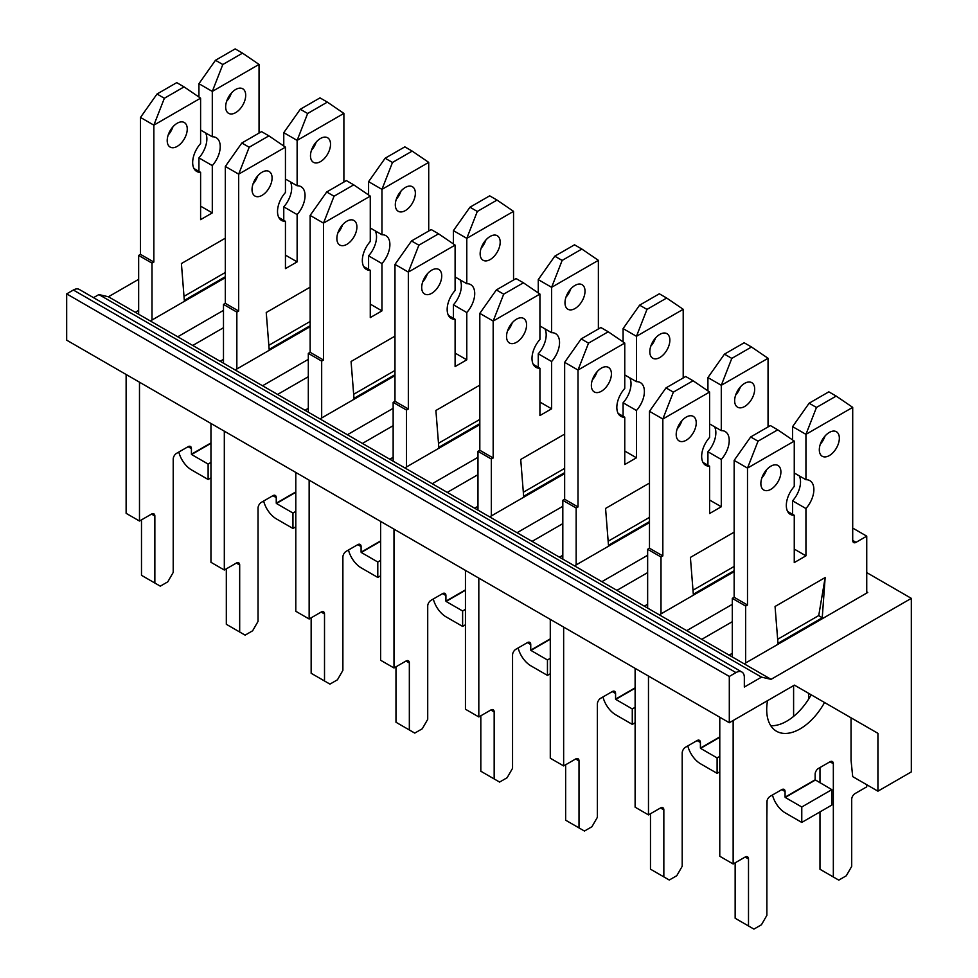 <?xml version="1.0" encoding="UTF-8"?>
<svg xmlns="http://www.w3.org/2000/svg" width="978" height="978" viewBox="0 0 978 978"><rect width="100%" height="100%" fill="white"/><g stroke="black" fill="none" stroke-linecap="round" stroke-linejoin="round"><path stroke-width="1.47" d="M225.319 277.691L150.343 320.98L135.306 312.3L138.656 310.368M223.485 327.728L192.752 345.466L177.727 336.787L223.485 310.368M310.148 326.664L235.172 369.953L220.148 361.273L223.485 359.354M308.314 376.701L277.593 394.44L262.556 385.772L308.314 359.354M394.978 375.638L320.002 418.926L304.977 410.259L308.314 408.327M393.144 425.687L362.422 443.425L347.386 434.745L393.144 408.327M479.819 424.623L404.831 467.912L389.806 459.232L393.144 457.301M477.973 474.66L447.252 492.399L432.227 483.719L477.973 457.301M564.648 473.596L489.672 516.885L474.636 508.205L477.973 506.286M562.815 523.633L532.081 541.372L517.056 532.704L562.815 506.286M649.478 522.57L574.502 565.859L559.465 557.191L562.815 555.26M647.644 572.607L616.91 590.357L601.886 581.678L647.644 555.26M793.598 716.409L793.598 685.602M734.148 571.653L659.331 614.844L644.306 606.164L647.644 604.233M138.656 279.329L108.424 296.774L98.888 294.574L761.507 677.131L744.331 687.057L744.331 677.412A11.809 6.822 120 0 0 741.886 672.008L79.267 289.439A11.809 6.822 120 0 0 73.362 290.026L66.675 293.889L66.675 340.161L729.307 722.73L794.429 685.126L811.178 694.796L808.623 693.316L808.623 699.136M732.302 621.69L701.752 639.331L686.715 630.651L732.302 604.331M108.424 296.774L135.306 312.3M150.343 320.98L177.727 336.787M192.752 345.466L220.148 361.273M235.172 369.953L262.556 385.772M277.593 394.44L304.977 410.259M320.002 418.926L347.386 434.745M362.422 443.425L389.806 459.232M404.831 467.912L432.227 483.719M447.252 492.399L474.636 508.205M489.672 516.885L517.056 532.704M532.081 541.372L559.465 557.191M574.502 565.859L601.886 581.678M616.91 590.357L644.306 606.164M659.331 614.844L686.715 630.651M701.752 639.331L729.136 655.138L732.302 653.304M866.74 591.898L867.743 592.472L744.16 663.817L771.055 679.343L761.507 677.131M866.74 572.607L911.325 598.353L771.055 679.343M877.926 791.178L852.706 776.618L851.043 760.236L851.043 717.815L877.926 733.329L877.926 791.178L911.325 771.899L911.325 598.353M794.429 685.126L877.926 733.329M744.16 663.817L729.136 655.138M98.888 294.574L93.509 297.679M741.886 672.008A11.809 6.822 120 0 0 735.982 672.595L729.307 676.446L729.307 722.73M66.675 293.889L729.307 676.446M824.54 702.51A47.237 27.274 -60 0 1 776.495 731.238A47.237 27.274 -60 0 1 767.522 700.664M829.332 432.423A14.169 8.179 -60 0 1 836.41 431.726A14.169 8.179 -60 0 1 836.41 448.083A14.169 8.179 -60 0 1 822.241 456.274A14.169 8.179 -60 0 1 820.077 444.917A14.169 8.179 -60 0 1 829.332 432.423M770.884 466.176A14.169 8.179 -60 0 1 777.962 465.467A14.169 8.179 -60 0 1 777.962 481.836A14.169 8.179 -60 0 1 763.794 490.015A14.169 8.179 -60 0 1 761.63 478.658A14.169 8.179 -60 0 1 770.884 466.176M745.163 857.034A4.719 2.726 -60 0 1 747.522 856.801A4.719 2.726 -60 0 1 748.5 858.965L745.163 857.034L733.145 863.977L733.145 720.505M781.74 789.637A4.719 2.726 -60 0 1 784.099 789.405A4.719 2.726 -60 0 1 785.077 791.569L781.74 789.637L770.212 796.288A4.719 2.726 -60 0 0 766.874 802.07L766.874 915.359L761.446 924.76L753.928 929.1L748.5 925.97L748.5 858.965M829.992 761.776A4.719 2.726 -60 0 1 832.364 761.544A4.719 2.726 -60 0 1 833.342 763.708L829.992 761.776L818.476 768.427A4.719 2.726 -60 0 0 815.139 774.209L815.139 779.808L785.077 797.156L785.077 791.569M866.74 784.723L866.74 786.838L855.041 793.586A4.719 2.726 -60 0 0 851.704 799.381L851.704 866.386L846.276 875.787L838.769 880.127L833.342 876.985L833.342 763.708M836.178 396.078L828.831 391.836L809.124 403.217L816.471 407.459L836.178 396.078L852.706 407.361L852.706 540.406A4.719 2.726 -60 0 0 853.684 542.57A4.719 2.726 -60 0 0 856.043 542.338L866.74 536.164L866.74 593.047M852.706 407.361L805.945 434.354L792.596 426.64L809.124 403.217M777.73 429.819L770.383 425.577L750.676 436.958L758.023 441.2L777.73 429.819L794.258 441.102L794.258 486.469A19.487 11.247 -60 0 0 790.358 514.379A19.487 11.247 -60 0 0 794.258 515.284L794.258 562.582L805.945 555.834L805.945 508.536A19.487 11.247 -60 0 0 809.845 480.638A19.487 11.247 -60 0 0 805.945 479.721L805.945 434.354L816.471 407.459M794.258 441.102L747.498 468.095L734.148 460.381L750.676 436.958M745.664 662.95L745.664 606.067L747.498 605.003L747.498 468.095L758.023 441.2M822.241 617.778L825.151 577.558L775.053 606.482L777.975 643.328L822.241 617.778A47.201 27.25 -120 0 1 818.745 615.553L825.151 577.558M766.569 469.795A14.169 8.179 -60 0 1 761.838 477.973M825.016 436.054A14.169 8.179 -60 0 1 820.285 444.232M811.178 694.796A47.237 27.274 -60 0 1 770.774 725.713M733.145 863.977L719.784 856.263L719.784 717.229M732.302 656.971L732.302 598.353L734.148 597.289L734.148 460.381M792.596 514.318L792.596 500.822A19.487 11.247 -60 0 0 799.222 475.846M792.596 439.966L792.596 426.64M852.706 528.841L853.378 528.45L866.74 536.164M833.342 876.985L819.98 869.271L819.98 811.911M819.98 782.791L819.98 767.559M748.5 925.97L735.15 918.256L735.15 862.816M815.139 779.808L831.838 789.637L801.777 806.997L785.248 797.449L815.297 780.089M772.461 794.992A19.132 11.039 60 0 0 785.248 812.877L801.777 822.425L831.838 805.065L831.838 789.637M801.777 822.425L801.777 806.997M794.258 515.284L787.632 511.457M805.945 479.721L794.258 472.973M745.664 606.067L732.302 598.353M747.498 605.003L734.148 597.289M805.945 555.834L794.258 549.086M805.945 508.536L792.596 500.822M777.657 639.282L818.745 615.553M744.661 383.352A14.169 8.179 -60 0 1 751.752 382.655A14.169 8.179 -60 0 1 751.752 399.012A14.169 8.179 -60 0 1 737.583 407.19A14.169 8.179 -60 0 1 735.407 395.846A14.169 8.179 -60 0 1 744.661 383.352M686.214 417.093A14.169 8.179 -60 0 1 693.304 416.396A14.169 8.179 -60 0 1 693.304 432.753A14.169 8.179 -60 0 1 679.135 440.944A14.169 8.179 -60 0 1 676.959 429.586A14.169 8.179 -60 0 1 686.214 417.093M660.505 807.962A4.719 2.726 -60 0 1 662.864 807.718A4.719 2.726 -60 0 1 663.842 809.882L660.505 807.962L648.475 814.894L648.475 676.067M697.07 740.566A4.719 2.726 -60 0 1 699.429 740.334A4.719 2.726 -60 0 1 700.407 742.498L697.07 740.566L685.554 747.216A4.719 2.726 -60 0 0 682.204 752.999L682.204 866.288L676.788 875.689L669.27 880.029L663.842 876.887L663.842 809.882M719.784 736.899L700.407 748.084L700.407 742.498M767.045 800.774L766.874 817.596M751.507 347.007L744.16 342.765L724.453 354.146L731.801 358.388L751.507 347.007L768.048 358.29L768.048 426.934M768.048 358.29L721.287 385.283L707.925 377.569L724.453 354.146M693.06 380.748L685.712 376.506L666.006 387.887L673.365 392.129L693.06 380.748L709.6 392.031L709.6 437.398A19.487 11.247 -60 0 0 705.7 465.308A19.487 11.247 -60 0 0 709.6 466.213L709.6 513.511L721.287 506.763L721.287 459.464A19.487 11.247 -60 0 0 725.187 431.555A19.487 11.247 -60 0 0 721.287 430.65L721.287 385.283L731.801 358.388M709.6 392.031L662.84 419.024L649.478 411.31L666.006 387.887M661.006 613.878L661.006 556.995L662.84 555.932L662.84 419.024L673.365 392.129M734.148 532.154L690.395 557.411L693.316 594.257L734.148 570.687M681.898 420.723A14.169 8.179 -60 0 1 677.179 428.902M740.346 386.97A14.169 8.179 -60 0 1 735.627 395.161M648.475 814.894L635.113 807.18L635.113 668.353M647.644 608.096L647.644 549.281L649.478 548.218L649.478 411.31M707.925 465.247L707.925 451.75A19.487 11.247 -60 0 0 714.551 426.763M707.925 390.894L707.925 377.569M663.842 876.887L650.48 869.185L650.48 813.745M719.784 771.801L717.106 773.341L700.578 763.806A19.132 11.039 60 0 1 687.803 745.921M717.106 773.341L717.106 757.913L700.578 748.378L719.784 737.29M709.6 466.213L702.962 462.386M721.287 430.65L709.6 423.902M661.006 556.995L647.644 549.281M662.84 555.932L649.478 548.218M721.287 506.763L709.6 500.015M721.287 459.464L707.925 451.75M719.784 756.373L717.106 757.913M692.986 590.211L734.087 566.482A47.201 27.25 -120 0 0 734.148 566.531M659.832 334.378A14.169 8.179 -60 0 1 666.923 333.669A14.169 8.179 -60 0 1 666.923 350.038A14.169 8.179 -60 0 1 652.754 358.217A14.169 8.179 -60 0 1 650.578 346.86A14.169 8.179 -60 0 1 659.832 334.378M601.384 368.119A14.169 8.179 -60 0 1 608.475 367.422A14.169 8.179 -60 0 1 608.475 383.779A14.169 8.179 -60 0 1 594.306 391.958A14.169 8.179 -60 0 1 592.13 380.601A14.169 8.179 -60 0 1 601.384 368.119M575.663 758.977A4.719 2.726 -60 0 1 578.035 758.745A4.719 2.726 -60 0 1 579.013 760.908L575.663 758.977L563.646 765.921L563.646 627.081M612.24 691.593A4.719 2.726 -60 0 1 614.6 691.348A4.719 2.726 -60 0 1 615.578 693.512L612.24 691.593L600.712 698.243A4.719 2.726 -60 0 0 597.375 704.026L597.375 817.315L591.947 826.716L584.441 831.043L579.013 827.914L579.013 760.908M635.113 687.827L615.578 699.111L615.578 693.512M666.678 298.033L659.331 293.791L639.624 305.16L646.971 309.403L666.678 298.033L683.206 309.305L683.206 377.948M683.206 309.305L636.458 336.31L623.096 328.596L639.624 305.16M608.23 331.774L600.883 327.532L581.176 338.901L588.524 343.144L608.23 331.774L624.759 343.058L624.759 388.425A19.487 11.247 -60 0 0 620.871 416.322A19.487 11.247 -60 0 0 624.759 417.239L624.759 464.538L636.458 457.79L636.458 410.491A19.487 11.247 -60 0 0 640.345 382.581A19.487 11.247 -60 0 0 636.458 381.677L636.458 336.31L646.971 309.403M624.759 343.058L578.01 370.051L564.648 362.337L581.176 338.901M576.164 564.905L576.164 508.022L578.01 506.959L578.01 370.051L588.524 343.144M649.478 483.071L605.565 508.426L608.475 545.284L649.478 521.616M597.069 371.738A14.169 8.179 -60 0 1 592.35 379.929M655.517 337.997A14.169 8.179 -60 0 1 650.786 346.175M563.646 765.921L550.284 758.207L550.284 619.367M562.815 559.11L562.815 500.308L564.648 499.245L564.648 362.337M623.096 416.273L623.096 402.777A19.487 11.247 -60 0 0 629.722 377.789M623.096 341.909L623.096 328.596M579.013 827.914L565.651 820.2L565.651 764.759M635.113 722.73L632.277 724.368L615.749 714.82A19.132 11.039 60 0 1 602.961 696.947M632.277 724.368L632.277 708.94L615.749 699.392L635.113 688.219M624.759 417.239L618.133 413.413M636.458 381.677L624.759 374.929M576.164 508.022L562.815 500.308M578.01 506.959L564.648 499.245M636.458 457.79L624.759 451.041M636.458 410.491L623.096 402.777M635.113 707.302L632.277 708.94M608.157 541.225L649.245 517.509A47.201 27.25 -120 0 0 649.478 517.668M649.245 517.509L649.478 516.139M575.003 285.405A14.169 8.179 -60 0 1 582.081 284.696A14.169 8.179 -60 0 1 582.081 301.065A14.169 8.179 -60 0 1 567.912 309.244A14.169 8.179 -60 0 1 565.749 297.887A14.169 8.179 -60 0 1 575.003 285.405M516.555 319.146A14.169 8.179 -60 0 1 523.633 318.437A14.169 8.179 -60 0 1 523.633 334.806A14.169 8.179 -60 0 1 509.465 342.985A14.169 8.179 -60 0 1 507.301 331.628A14.169 8.179 -60 0 1 516.555 319.146M490.834 710.004A4.719 2.726 -60 0 1 493.193 709.771A4.719 2.726 -60 0 1 494.171 711.935L490.834 710.004L478.817 716.947L478.817 578.108M527.411 642.607A4.719 2.726 -60 0 1 529.77 642.375A4.719 2.726 -60 0 1 530.748 644.539L527.411 642.607L515.883 649.258A4.719 2.726 -60 0 0 512.545 655.052L512.545 768.329L507.117 777.73L499.599 782.07L494.171 778.94L494.171 711.935M550.284 638.854L530.748 650.125L530.748 644.539M581.849 249.048L574.502 244.806L554.795 256.187L562.142 260.429L581.849 249.048L598.377 260.331L598.377 328.975M598.377 260.331L551.616 287.324L538.267 279.61L554.795 256.187M523.401 282.801L516.054 278.559L496.347 289.928L503.694 294.17L523.401 282.801L539.929 294.072L539.929 339.452A19.487 11.247 -60 0 0 536.03 367.349A19.487 11.247 -60 0 0 539.929 368.254L539.929 415.552L551.616 408.804L551.616 361.505A19.487 11.247 -60 0 0 555.516 333.608A19.487 11.247 -60 0 0 551.616 332.703L551.616 287.324L562.142 260.429M539.929 294.072L493.169 321.065L479.819 313.363L496.347 289.928M491.335 515.919L491.335 459.037L493.169 457.973L493.169 321.065L503.694 294.17M564.648 434.098L520.724 459.452L523.646 496.298L564.648 472.631M512.24 322.764A14.169 8.179 -60 0 1 507.509 330.943M570.687 289.023A14.169 8.179 -60 0 1 565.956 297.202M478.817 716.947L465.455 709.233L465.455 570.394M477.973 510.137L477.973 451.323L479.819 450.271L479.819 313.363M538.267 367.288L538.267 353.791A19.487 11.247 -60 0 0 544.893 328.816M538.267 292.935L538.267 279.61M494.171 778.94L480.821 771.226L480.821 715.786M550.284 673.756L547.448 675.395L530.92 665.847A19.132 11.039 60 0 1 518.132 647.962M547.448 675.395L547.448 659.967L530.92 650.419L550.284 639.233M539.929 368.254L533.303 364.427M551.616 332.703L539.929 325.943M491.335 459.037L477.973 451.323M493.169 457.973L479.819 450.271M551.616 408.804L539.929 402.056M551.616 361.505L538.267 353.791M550.284 658.328L547.448 659.967M523.328 492.252L564.416 468.523A47.201 27.25 -120 0 0 564.648 468.682M564.416 468.523L564.648 467.166M490.174 236.419A14.169 8.179 -60 0 1 497.252 235.722A14.169 8.179 -60 0 1 497.252 252.079A14.169 8.179 -60 0 1 483.083 260.258A14.169 8.179 -60 0 1 480.907 248.913A14.169 8.179 -60 0 1 490.174 236.419M431.726 270.16A14.169 8.179 -60 0 1 438.804 269.463A14.169 8.179 -60 0 1 438.804 285.82A14.169 8.179 -60 0 1 424.635 294.011A14.169 8.179 -60 0 1 422.459 282.654A14.169 8.179 -60 0 1 431.726 270.16M406.004 661.03A4.719 2.726 -60 0 1 408.364 660.786A4.719 2.726 -60 0 1 409.342 662.95L406.004 661.03L393.987 667.962L393.987 529.135M442.582 593.634A4.719 2.726 -60 0 1 444.941 593.401A4.719 2.726 -60 0 1 445.919 595.565L442.582 593.634L431.053 600.284A4.719 2.726 -60 0 0 427.716 606.067L427.716 719.356L422.288 728.757L414.77 733.097L409.342 729.967L409.342 662.95M465.455 589.868L445.919 601.152L445.919 595.565M497.02 200.074L489.672 195.832L469.966 207.214L477.313 211.456L497.02 200.074L513.548 211.358L513.548 280.001M513.548 211.358L466.787 238.351L453.425 230.637L469.966 207.214M438.572 233.815L431.225 229.573L411.518 240.955L418.865 245.197L438.572 233.815L455.1 245.099L455.1 290.466A19.487 11.247 -60 0 0 451.2 318.376A19.487 11.247 -60 0 0 455.1 319.28L455.1 366.579L466.787 359.831L466.787 312.532A19.487 11.247 -60 0 0 470.687 284.622A19.487 11.247 -60 0 0 466.787 283.718L466.787 238.351L477.313 211.456M455.1 245.099L408.339 272.092L394.978 264.378L411.518 240.955M406.506 466.946L406.506 410.063L408.339 409L408.339 272.092L418.865 245.197M479.819 385.124L435.895 410.479L438.816 447.325L479.819 423.657M427.398 273.791A14.169 8.179 -60 0 1 422.679 281.97M485.846 240.05A14.169 8.179 -60 0 1 481.127 248.229M393.987 667.962L380.625 660.26L380.625 521.421M393.144 461.164L393.144 402.349L394.978 401.286L394.978 264.378M453.425 318.315L453.425 304.818A19.487 11.247 -60 0 0 460.063 279.83M453.425 243.962L453.425 230.637M409.342 729.967L395.98 722.253L395.98 666.813M465.455 624.771L462.618 626.409L446.078 616.874A19.132 11.039 60 0 1 433.303 598.988M462.618 626.409L462.618 610.981L446.078 601.446L465.455 590.26M455.1 319.28L448.474 315.454M466.787 283.718L455.1 276.97M406.506 410.063L393.144 402.349M408.339 409L394.978 401.286M466.787 359.831L455.1 353.082M466.787 312.532L453.425 304.818M465.455 609.343L462.618 610.981M438.499 443.279L479.587 419.55A47.201 27.25 -120 0 0 479.819 419.709M479.587 419.55L479.819 418.193M405.332 187.446A14.169 8.179 -60 0 1 412.423 186.737A14.169 8.179 -60 0 1 412.423 203.106A14.169 8.179 -60 0 1 398.254 211.285A14.169 8.179 -60 0 1 396.078 199.928A14.169 8.179 -60 0 1 405.332 187.446M346.884 221.187A14.169 8.179 -60 0 1 353.975 220.49A14.169 8.179 -60 0 1 353.975 236.847A14.169 8.179 -60 0 1 339.806 245.026A14.169 8.179 -60 0 1 337.63 233.681A14.169 8.179 -60 0 1 346.884 221.187M321.175 612.045A4.719 2.726 -60 0 1 323.535 611.812A4.719 2.726 -60 0 1 324.513 613.976L321.175 612.045L309.146 618.988L309.146 480.149M357.74 544.66A4.719 2.726 -60 0 1 360.112 544.416A4.719 2.726 -60 0 1 361.09 546.58L357.74 544.66L346.224 551.311A4.719 2.726 -60 0 0 342.887 557.093L342.887 670.382L337.459 679.783L329.941 684.123L324.513 680.981L324.513 613.976M380.625 540.895L361.09 552.179L361.09 546.58M412.178 151.101L404.831 146.859L385.136 158.228L392.484 162.47L412.178 151.101L428.719 162.372L428.719 231.028M428.719 162.372L381.958 189.377L368.596 181.663L385.136 158.228M353.73 184.842L346.383 180.6L326.689 191.981L334.036 196.223L353.73 184.842L370.271 196.126L370.271 241.493A19.487 11.247 -60 0 0 366.371 269.402A19.487 11.247 -60 0 0 370.271 270.307L370.271 317.606L381.958 310.857L381.958 263.559A19.487 11.247 -60 0 0 385.858 235.649A19.487 11.247 -60 0 0 381.958 234.744L381.958 189.377L392.484 162.47M370.271 196.126L323.51 223.118L310.148 215.404L326.689 191.981M321.676 417.973L321.676 361.09L323.51 360.026L323.51 223.118L334.036 196.223M394.978 336.139L351.065 361.493L353.987 398.352L394.978 374.684M342.569 224.806A14.169 8.179 -60 0 1 337.85 232.996M401.017 191.065A14.169 8.179 -60 0 1 396.298 199.243M309.146 618.988L295.796 611.274L295.796 472.435M308.314 412.178L308.314 353.376L310.148 352.312L310.148 215.404M368.596 269.341L368.596 255.845A19.487 11.247 -60 0 0 375.234 230.857M368.596 194.977L368.596 181.663M324.513 680.981L311.151 673.267L311.151 617.827M380.625 575.798L377.789 577.436L361.249 567.888A19.132 11.039 60 0 1 348.474 550.015M377.789 577.436L377.789 562.008L361.249 552.46L380.625 541.286M370.271 270.307L363.633 266.481M381.958 234.744L370.271 227.996M321.676 361.09L308.314 353.376M323.51 360.026L310.148 352.312M381.958 310.857L370.271 304.109M381.958 263.559L368.596 255.845M380.625 560.37L377.789 562.008M353.669 394.293L394.757 370.576A47.201 27.25 -120 0 0 394.978 370.735M394.757 370.576L394.978 369.207M320.503 138.473A14.169 8.179 -60 0 1 327.593 137.764A14.169 8.179 -60 0 1 327.593 154.133A14.169 8.179 -60 0 1 313.425 162.311A14.169 8.179 -60 0 1 311.248 150.954A14.169 8.179 -60 0 1 320.503 138.473M262.055 172.214A14.169 8.179 -60 0 1 269.146 171.505A14.169 8.179 -60 0 1 269.146 187.874A14.169 8.179 -60 0 1 254.977 196.052A14.169 8.179 -60 0 1 252.801 184.695A14.169 8.179 -60 0 1 262.055 172.214M236.346 563.071A4.719 2.726 -60 0 1 238.705 562.839A4.719 2.726 -60 0 1 239.683 565.003L236.346 563.071L224.317 570.015L224.317 431.176M272.911 495.675A4.719 2.726 -60 0 1 275.27 495.443A4.719 2.726 -60 0 1 276.248 497.606L272.911 495.675L261.395 502.325A4.719 2.726 -60 0 0 258.045 508.12L258.045 621.397L252.617 630.798L245.111 635.138L239.683 632.008L239.683 565.003M295.796 491.922L276.248 503.193L276.248 497.606M327.349 102.115L320.002 97.873L300.295 109.255L307.642 113.497L327.349 102.115L343.889 113.399L343.889 182.042M343.889 113.399L297.129 140.392L283.767 132.678L300.295 109.255M268.901 135.869L261.554 131.627L241.847 142.996L249.194 147.238L268.901 135.869L285.442 147.14L285.442 192.519A19.487 11.247 -60 0 0 281.542 220.417A19.487 11.247 -60 0 0 285.442 221.321L285.442 268.62L297.129 261.872L297.129 214.573A19.487 11.247 -60 0 0 301.028 186.676A19.487 11.247 -60 0 0 297.129 185.771L297.129 140.392L307.642 113.497M285.442 147.14L238.681 174.145L225.319 166.431L241.847 142.996M236.847 368.987L236.847 312.104L238.681 311.041L238.681 174.145L249.194 147.238M310.148 287.165L266.236 312.52L269.158 349.378L310.148 325.698M257.74 175.832A14.169 8.179 -60 0 1 253.021 184.011M316.187 142.091A14.169 8.179 -60 0 1 311.469 150.27M224.317 570.015L210.955 562.301L210.955 423.462M223.485 363.205L223.485 304.39L225.319 303.339L225.319 166.431M283.767 220.368L283.767 206.859A19.487 11.247 -60 0 0 290.393 181.884M283.767 146.003L283.767 132.678M239.683 632.008L226.321 624.294L226.321 568.854M295.796 526.824L292.948 528.462L276.419 518.915A19.132 11.039 60 0 1 263.644 501.029M292.948 528.462L292.948 513.034L276.419 503.487L295.796 492.301M285.442 221.321L278.803 217.495M297.129 185.771L285.442 179.023M236.847 312.104L223.485 304.39M238.681 311.041L225.319 303.339M297.129 261.872L285.442 255.124M297.129 214.573L283.767 206.859M295.796 511.396L292.948 513.034M268.828 345.32L309.916 321.591A47.201 27.25 -120 0 0 310.148 321.75M309.916 321.591L310.148 320.234M235.674 89.487A14.169 8.179 -60 0 1 242.752 88.79A14.169 8.179 -60 0 1 242.764 105.147A14.169 8.179 -60 0 1 228.583 113.326A14.169 8.179 -60 0 1 226.419 101.981A14.169 8.179 -60 0 1 235.674 89.487M177.226 123.228A14.169 8.179 -60 0 1 184.316 122.531A14.169 8.179 -60 0 1 184.316 138.888A14.169 8.179 -60 0 1 170.135 147.079A14.169 8.179 -60 0 1 167.971 135.722A14.169 8.179 -60 0 1 177.226 123.228M151.504 514.098A4.719 2.726 -60 0 1 153.876 513.866A4.719 2.726 -60 0 1 154.854 516.017L151.504 514.098L139.487 521.029L139.487 382.202M188.082 446.701A4.719 2.726 -60 0 1 190.441 446.469A4.719 2.726 -60 0 1 191.419 448.633L188.082 446.701L176.553 453.352A4.719 2.726 -60 0 0 173.216 459.134L173.216 572.423L167.788 581.824L160.282 586.164L154.854 583.035L154.854 516.017M210.955 442.936L191.419 454.22L191.419 448.633M242.52 53.142L235.172 48.9L215.466 60.281L222.813 64.524L242.52 53.142L259.048 64.426L259.048 133.069M259.048 64.426L212.299 91.419L198.937 83.705L215.466 60.281M184.072 86.883L176.725 82.641L157.018 94.022L164.365 98.265L184.072 86.883L200.6 98.167L200.6 143.534A19.487 11.247 -60 0 0 196.712 171.443A19.487 11.247 -60 0 0 200.6 172.348L200.6 219.647L212.299 212.898L212.299 165.6A19.487 11.247 -60 0 0 216.187 137.69A19.487 11.247 -60 0 0 212.299 136.786L212.299 91.419L222.813 64.524M200.6 98.167L153.852 125.16L140.49 117.446L157.018 94.022M152.006 320.014L152.006 263.131L153.852 262.067L153.852 125.16L164.365 98.265M225.319 238.192L181.407 263.547L184.316 300.393L225.319 276.725M172.91 126.859A14.169 8.179 -60 0 1 168.179 135.037M231.358 93.118A14.169 8.179 -60 0 1 226.627 101.296M139.487 521.029L126.125 513.328L126.125 374.488M138.656 314.231L138.656 255.417L140.49 254.353L140.49 117.446M198.937 171.382L198.937 157.886A19.487 11.247 -60 0 0 205.563 132.898M198.937 97.03L198.937 83.705M154.854 583.035L141.492 575.321L141.492 519.88M210.955 477.839L208.118 479.477L191.59 469.941A19.132 11.039 60 0 1 178.803 452.056M208.118 479.477L208.118 464.061L191.59 454.513L210.955 443.327M200.6 172.348L193.974 168.522M212.299 136.786L200.6 130.037M152.006 263.131L138.656 255.417M153.852 262.067L140.49 254.353M212.299 212.898L200.6 206.15M212.299 165.6L198.937 157.886M210.955 462.411L208.118 464.061M183.998 296.346L225.087 272.618A47.201 27.25 -120 0 0 225.319 272.776M225.087 272.618L225.319 271.261M73.362 290.026L735.982 672.595M856.043 542.338L852.706 540.406"/></g></svg>
